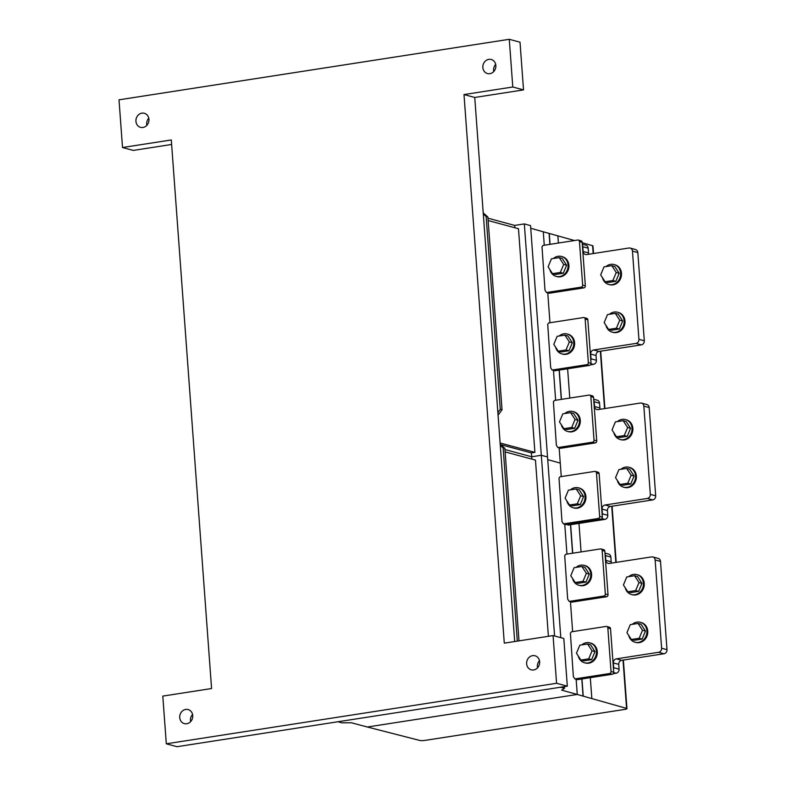 <?xml version="1.0" encoding="UTF-8"?>
<svg xmlns="http://www.w3.org/2000/svg" width="786" height="786" viewBox="0 0 786 786"><rect width="100%" height="100%" fill="white"/><g stroke="black" fill="none" stroke-linecap="round" stroke-linejoin="round"><path stroke-width="1.18" d="M584.204 565.35L585.059 565.576A10.306 9.167 105.1 0 1 591.593 574.104A10.306 9.167 105.1 0 1 579.695 585.491L578.83 585.256A10.306 9.167 -74.9 0 0 582.259 585.442A10.306 9.167 -74.9 0 0 590.738 573.868A10.306 9.167 -74.9 0 0 584.204 565.35A10.306 9.167 -74.9 0 0 576.099 567.374M572.581 578.496A10.306 9.167 -74.9 0 0 578.83 585.256M584.872 567.266L589.313 574.094L585.963 582.121L578.172 583.33L575.214 582.534L583.006 581.326L586.356 573.299L581.915 566.47L584.872 567.266M586.356 573.299L589.313 574.094M583.006 581.326L585.963 582.121M581.915 566.47L574.124 567.679L570.774 575.716L575.214 582.534M578.516 487.831L579.37 488.057A10.306 9.167 105.1 0 1 585.904 496.585A10.306 9.167 105.1 0 1 574.006 507.972L573.141 507.736A10.306 9.167 -74.9 0 0 576.57 507.923A10.306 9.167 -74.9 0 0 585.039 496.359A10.306 9.167 -74.9 0 0 578.516 487.831A10.306 9.167 -74.9 0 0 570.41 489.855M566.883 500.977A10.306 9.167 -74.9 0 0 573.141 507.736M579.174 489.757L583.625 496.575L580.274 504.602L572.473 505.811L569.516 505.015L577.317 503.806L580.667 495.779L576.226 488.961L579.174 489.757M580.667 495.779L583.625 496.575M577.317 503.806L580.274 504.602M576.226 488.961L568.425 490.169L565.075 498.196L569.516 505.015M589.893 642.86L590.758 643.095A10.306 9.167 105.1 0 1 597.281 651.623A10.306 9.167 105.1 0 1 585.383 663.001L584.529 662.775A10.306 9.167 -74.9 0 0 587.957 662.952A10.306 9.167 -74.9 0 0 596.427 651.388A10.306 9.167 -74.9 0 0 589.893 642.86A10.306 9.167 -74.9 0 0 581.797 644.893M578.27 656.005A10.306 9.167 -74.9 0 0 584.529 662.775M590.561 644.785L595.002 651.604L591.652 659.641L583.86 660.849L580.903 660.053L588.704 658.845L592.055 650.808L587.614 643.989L590.561 644.785M592.055 650.808L595.002 651.604M588.704 658.845L591.652 659.641M587.614 643.989L579.813 645.198L576.462 653.225L580.903 660.053M614.082 264.538L614.947 264.774A10.306 9.167 105.1 0 1 621.471 273.292A10.306 9.167 105.1 0 1 609.572 284.679L608.718 284.453A10.306 9.167 -74.9 0 0 612.147 284.63A10.306 9.167 -74.9 0 0 620.616 273.066A10.306 9.167 -74.9 0 0 614.082 264.538A10.306 9.167 -74.9 0 0 605.986 266.572M602.459 277.684A10.306 9.167 -74.9 0 0 608.718 284.453M614.75 266.464L619.191 273.282L615.841 281.319L608.05 282.528L605.092 281.732L612.893 280.523L616.244 272.487L611.803 265.668L614.75 266.464M616.244 272.487L619.191 273.282M612.893 280.523L615.841 281.319M611.803 265.668L604.002 266.876L600.651 274.904L605.092 281.732M567.217 333.991L568.072 334.217A10.306 9.167 105.1 0 1 574.605 342.745A10.306 9.167 105.1 0 1 562.707 354.132L561.843 353.897A10.306 9.167 -74.9 0 0 565.272 354.083A10.306 9.167 -74.9 0 0 573.741 342.519A10.306 9.167 -74.9 0 0 567.217 333.991A10.306 9.167 -74.9 0 0 559.111 336.015M555.594 347.137A10.306 9.167 -74.9 0 0 561.843 353.897M567.885 335.917L572.326 342.735L568.976 350.762L561.175 351.971L558.227 351.175L566.018 349.966L569.369 341.939L564.928 335.121L567.885 335.917M569.369 341.939L572.326 342.735M566.018 349.966L568.976 350.762M564.928 335.121L557.136 336.329L553.776 344.356L558.227 351.175M561.518 256.472L562.383 256.708A10.306 9.167 105.1 0 1 568.907 265.236A10.306 9.167 105.1 0 1 557.009 276.613L556.154 276.387A10.306 9.167 -74.9 0 0 559.583 276.564A10.306 9.167 -74.9 0 0 568.052 265A10.306 9.167 -74.9 0 0 561.518 256.472A10.306 9.167 -74.9 0 0 553.423 258.506M549.895 269.618A10.306 9.167 -74.9 0 0 556.154 276.387M562.187 258.398L566.627 265.216L563.277 273.253L555.486 274.461L552.529 273.666L560.33 272.457L563.68 264.42L559.239 257.602L562.187 258.398M563.68 264.42L566.627 265.216M560.33 272.457L563.277 273.253M559.239 257.602L551.438 258.81L548.088 266.837L552.529 273.666M572.906 411.51L573.77 411.736A10.306 9.167 105.1 0 1 580.294 420.264A10.306 9.167 105.1 0 1 568.396 431.652L567.541 431.416A10.306 9.167 -74.9 0 0 570.97 431.602A10.306 9.167 -74.9 0 0 579.439 420.029A10.306 9.167 -74.9 0 0 572.906 411.51A10.306 9.167 -74.9 0 0 564.81 413.534M561.283 424.646A10.306 9.167 -74.9 0 0 567.541 431.416M573.574 413.426L578.015 420.255L574.664 428.282L566.873 429.49L563.916 428.694L571.707 427.486L575.067 419.459L570.616 412.63L573.574 413.426M575.067 419.459L578.015 420.255M571.707 427.486L574.664 428.282M570.616 412.63L562.825 413.839L559.475 421.876L563.916 428.694M617.59 312.239L618.444 312.474A10.306 9.167 105.1 0 1 624.978 321.002A10.306 9.167 105.1 0 1 613.08 332.38L612.215 332.154A10.306 9.167 -74.9 0 0 615.644 332.331A10.306 9.167 -74.9 0 0 624.123 320.767A10.306 9.167 -74.9 0 0 617.59 312.239A10.306 9.167 -74.9 0 0 609.484 314.272M605.967 325.384A10.306 9.167 -74.9 0 0 612.215 332.154M618.258 314.164L622.699 320.983L619.348 329.02L611.547 330.228L608.6 329.432L616.391 328.224L619.741 320.187L615.3 313.368L618.258 314.164M619.741 320.187L622.699 320.983M616.391 328.224L619.348 329.02M615.3 313.368L607.509 314.577L604.159 322.604L608.6 329.432M625.469 419.567L626.334 419.803A10.306 9.167 105.1 0 1 632.858 428.331A10.306 9.167 105.1 0 1 620.96 439.718L620.105 439.482A10.306 9.167 -74.9 0 0 623.534 439.659A10.306 9.167 -74.9 0 0 632.003 428.095A10.306 9.167 -74.9 0 0 625.469 419.567A10.306 9.167 -74.9 0 0 617.374 421.601M613.846 432.713A10.306 9.167 -74.9 0 0 620.105 439.482M626.137 421.493L630.578 428.321L627.228 436.348L619.437 437.556L616.479 436.761L624.271 435.552L627.631 427.525L623.18 420.697L626.137 421.493M627.631 427.525L630.578 428.321M624.271 435.552L627.228 436.348M623.18 420.697L615.389 421.905L612.039 429.942L616.479 436.761M628.977 467.277L629.832 467.503A10.306 9.167 105.1 0 1 636.365 476.031A10.306 9.167 105.1 0 1 624.467 487.418L623.603 487.182A10.306 9.167 -74.9 0 0 627.032 487.369A10.306 9.167 -74.9 0 0 635.501 475.795A10.306 9.167 -74.9 0 0 628.977 467.277A10.306 9.167 -74.9 0 0 620.871 469.301M617.344 480.423A10.306 9.167 -74.9 0 0 623.603 487.182M629.645 469.203L634.086 476.021L630.736 484.048L622.934 485.257L619.987 484.461L627.778 483.252L631.129 475.225L626.688 468.397L629.645 469.203M631.129 475.225L634.086 476.021M627.778 483.252L630.736 484.048M626.688 468.397L618.896 469.615L615.536 477.642L619.987 484.461M636.857 574.605L637.711 574.831A10.306 9.167 105.1 0 1 644.245 583.359A10.306 9.167 105.1 0 1 632.347 594.747L631.482 594.511A10.306 9.167 -74.9 0 0 634.911 594.697A10.306 9.167 -74.9 0 0 643.39 583.133A10.306 9.167 -74.9 0 0 636.857 574.605A10.306 9.167 -74.9 0 0 628.751 576.629M625.234 587.751A10.306 9.167 -74.9 0 0 631.482 594.511M637.525 576.531L641.966 583.35L638.615 591.377L630.814 592.585L627.867 591.789L635.658 590.581L639.008 582.554L634.567 575.735L637.525 576.531M639.008 582.554L641.966 583.35M635.658 590.581L638.615 591.377M634.567 575.735L626.776 576.944L623.426 584.971L627.867 591.789M640.354 622.306L641.219 622.541A10.306 9.167 105.1 0 1 647.752 631.06A10.306 9.167 105.1 0 1 635.845 642.447L634.99 642.221A10.306 9.167 -74.9 0 0 638.419 642.398A10.306 9.167 -74.9 0 0 646.888 630.834A10.306 9.167 -74.9 0 0 640.354 622.306A10.306 9.167 -74.9 0 0 632.258 624.339M628.731 635.452A10.306 9.167 -74.9 0 0 634.99 642.221M641.022 624.231L645.473 631.05L642.113 639.087L634.322 640.295L631.364 639.499L639.165 638.291L642.516 630.254L638.075 623.436L641.022 624.231M642.516 630.254L645.473 631.05M639.165 638.291L642.113 639.087M638.075 623.436L630.274 624.644L626.923 632.671L631.364 639.499M602.204 515.459A3.635 3.232 -74.9 0 0 602.41 513.857L602.056 509.092A3.635 3.232 105.1 0 1 605.053 505.005L647.33 498.452A3.635 3.232 -74.9 0 0 650.317 494.374L643.842 406.126A3.635 3.232 -74.9 0 0 640.325 403.051L598.048 409.604A3.635 3.232 105.1 0 1 594.53 406.529L594.177 401.764A3.635 3.232 -74.9 0 0 593.744 400.27M641.533 403.11L646.907 404.564A3.635 3.232 105.1 0 1 649.207 407.57L655.691 495.819A3.635 3.232 105.1 0 1 652.704 499.906L610.417 506.459A3.635 3.232 -74.9 0 0 607.431 510.546L607.784 515.311A3.635 3.232 105.1 0 1 604.798 519.399L567.934 525.107M593.676 399.239L597.242 400.202A3.635 3.232 105.1 0 1 599.551 403.208L599.905 407.983A3.635 3.232 -74.9 0 0 600.229 409.27M613.247 673.671L616.086 673.229A3.635 3.232 -74.9 0 0 619.083 669.151L618.729 664.376A3.635 3.232 105.1 0 1 621.726 660.299L663.993 653.746A3.635 3.232 -74.9 0 0 666.99 649.658L660.505 561.41A3.635 3.232 -74.9 0 0 658.206 558.404L652.832 556.96A3.635 3.232 105.1 0 1 655.131 559.966L661.615 648.214A3.635 3.232 105.1 0 1 658.629 652.292L616.352 658.855A3.635 3.232 -74.9 0 0 613.355 662.932L613.709 667.707A3.635 3.232 105.1 0 1 613.502 669.299M605.043 554.11A3.635 3.232 105.1 0 1 605.475 555.604L605.829 560.369A3.635 3.232 -74.9 0 0 609.337 563.444L651.623 556.891A3.635 3.232 105.1 0 1 652.832 556.96M611.528 563.11A3.635 3.232 105.1 0 1 611.194 561.823L610.85 557.048A3.635 3.232 -74.9 0 0 608.541 554.042L604.974 553.079M590.826 360.42A3.635 3.232 -74.9 0 0 591.023 358.829L590.679 354.064A3.635 3.232 105.1 0 1 593.666 349.976L635.943 343.423A3.635 3.232 -74.9 0 0 638.93 339.336L632.455 251.088A3.635 3.232 -74.9 0 0 628.938 248.012L586.661 254.576A3.635 3.232 105.1 0 1 583.143 251.5L582.79 246.725A3.635 3.232 -74.9 0 0 582.367 245.242M630.146 248.081L635.52 249.526A3.635 3.232 105.1 0 1 637.829 252.542L644.304 340.79A3.635 3.232 105.1 0 1 641.317 344.867L599.04 351.421A3.635 3.232 -74.9 0 0 596.043 355.508L596.397 360.283A3.635 3.232 105.1 0 1 593.41 364.36L590.561 364.802M582.288 244.21L585.865 245.173A3.635 3.232 105.1 0 1 588.164 248.18L588.518 252.945A3.635 3.232 -74.9 0 0 588.842 254.232M589.697 395.112L592.379 395.839A1.818 1.621 105.1 0 1 593.528 397.343L596.731 440.867A1.818 1.621 105.1 0 1 595.238 442.911L560.546 448.285L557.854 447.568L556.37 445.259L553.403 401.823L554.395 400.457L589.087 395.083A1.818 1.621 -74.9 0 1 590.846 396.616L594.039 440.14A1.818 1.621 105.1 0 1 592.546 442.184L557.854 447.568M578.309 240.074L580.992 240.801A1.818 1.621 105.1 0 1 582.151 242.304L585.344 285.839A1.818 1.621 105.1 0 1 583.851 287.873L549.159 293.257L546.476 292.53L544.993 290.231L542.016 246.784L543.018 245.429L577.7 240.044A1.818 1.621 -74.9 0 1 579.459 241.587L582.662 285.112A1.818 1.621 105.1 0 1 581.168 287.155L546.476 292.53M583.998 317.593L586.69 318.32A1.818 1.621 105.1 0 1 587.84 319.823L591.033 363.348A1.818 1.621 105.1 0 1 589.539 365.392L554.847 370.776L552.165 370.049L550.681 367.75L547.714 324.304L548.707 322.938L583.399 317.564A1.818 1.621 -74.9 0 1 585.157 319.096L588.35 362.631A1.818 1.621 105.1 0 1 586.857 364.665L552.165 370.049M606.684 626.471L609.366 627.189A1.818 1.621 105.1 0 1 610.525 628.692L613.719 672.227A1.818 1.621 105.1 0 1 612.225 674.26L577.533 679.644L574.851 678.917L573.367 676.618L570.39 633.172L571.393 631.816L606.075 626.432A1.818 1.621 -74.9 0 1 607.833 627.975L611.036 671.499A1.818 1.621 105.1 0 1 609.543 673.543L574.851 678.917M595.297 471.433L597.989 472.16A1.818 1.621 105.1 0 1 599.138 473.663L602.331 517.188A1.818 1.621 105.1 0 1 600.838 519.232L566.146 524.616L563.464 523.889L561.98 521.59L559.003 478.143L560.005 476.778L594.697 471.404A1.818 1.621 -74.9 0 1 596.456 472.936L599.649 516.471A1.818 1.621 105.1 0 1 598.156 518.505L563.464 523.889M600.995 548.952L603.677 549.679A1.818 1.621 105.1 0 1 604.827 551.183L608.03 594.707A1.818 1.621 105.1 0 1 606.537 596.751L571.844 602.125L569.152 601.408L567.669 599.099L564.702 555.663L565.694 554.297L600.386 548.923A1.818 1.621 -74.9 0 1 602.145 550.455L605.338 593.98A1.818 1.621 105.1 0 1 603.845 596.024L569.152 601.408M497.882 412.601L500.289 409.31L502.028 409.781L498.078 415.175M502.028 409.781L487.87 216.985L486.131 216.514L483.302 214.038M500.289 409.31L486.131 216.514M483.223 212.918L487.87 216.985M488.135 220.542L518.475 228.726L534.902 452.372L500.112 442.99M500.594 444.611L531.395 452.913L534.902 452.372M574.517 240.536L530.737 228.274M560.271 463.111L559.151 447.912L560.271 463.111L547.724 459.633L560.271 463.111L561.263 476.591L560.271 463.111M555.653 400.261L553.462 370.403L555.653 400.261M549.964 322.751L547.773 292.883L549.964 322.751M544.266 245.232L543.283 231.752L544.266 245.232M593.528 253.505L592.968 245.939A3.92 0.658 175.8 0 0 592.595 245.694L582.18 242.727M560.801 637.662L547.528 456.951L541.318 455.271L531.68 456.774L504.956 449.563L531.68 456.774L531.395 452.913M554.592 635.992L524.331 223.922L514.692 225.415L487.959 218.203M531.847 459.112L531.68 456.774L541.318 455.271L547.528 456.951L530.54 225.592L524.331 223.922M514.859 227.753L514.692 225.415M516.903 641.189L518.377 640.963M518.996 640.865L504.858 448.334L503.128 447.873L500.289 445.397M517.286 640.669L503.128 447.873M500.21 444.267L504.858 448.334M505.123 451.901L535.462 460.085L548.402 636.306M425.059 740.383L624.772 709.414A3.92 0.658 175.8 0 0 626.953 708.658A3.92 0.658 175.8 0 0 626.57 708.402L577.258 694.46L367.367 727.011L419.842 740.461A3.92 0.658 175.8 0 0 425.059 740.383M337.951 721.745L341.939 722.825L351.332 722.756L367.367 727.011L577.258 694.46L576.148 679.271L577.258 694.46L561.646 690.137L564.515 688.31L560.526 687.229M572.64 631.62L570.449 601.752L572.64 631.62M566.952 554.101L564.761 524.242L566.952 554.101M564.515 688.31L564.397 686.63M482.85 67.527A7.28 6.465 -74.9 0 0 487.458 73.54A7.28 6.465 -74.9 0 0 495.858 65.503A7.28 6.465 -74.9 0 0 491.24 59.49A7.28 6.465 -74.9 0 0 488.823 59.363A7.28 6.465 -74.9 0 0 482.85 67.527M493.755 71.546A7.28 6.465 105.1 0 1 493.588 70.416A7.28 6.465 105.1 0 1 495.691 64.383M526.63 663.797A7.28 6.465 -74.9 0 0 531.238 669.819A7.28 6.465 -74.9 0 0 539.638 661.783A7.28 6.465 -74.9 0 0 535.03 655.77A7.28 6.465 -74.9 0 0 532.613 655.642A7.28 6.465 -74.9 0 0 526.63 663.797M537.545 667.825A7.28 6.465 105.1 0 1 537.378 666.695A7.28 6.465 105.1 0 1 539.471 660.662M148.947 119.305A7.28 6.465 -74.9 0 0 144.339 113.282A7.28 6.465 -74.9 0 0 135.939 121.319A7.28 6.465 -74.9 0 0 140.547 127.342A7.28 6.465 -74.9 0 0 142.973 127.47A7.28 6.465 -74.9 0 0 148.947 119.305M146.854 125.347A7.28 6.465 105.1 0 1 146.687 124.217A7.28 6.465 105.1 0 1 148.78 118.175M192.737 715.584A7.28 6.465 -74.9 0 0 188.129 709.562A7.28 6.465 -74.9 0 0 179.729 717.598A7.28 6.465 -74.9 0 0 184.337 723.621A7.28 6.465 -74.9 0 0 186.763 723.749A7.28 6.465 -74.9 0 0 192.737 715.584M190.634 721.617A7.28 6.465 105.1 0 1 190.477 720.497A7.28 6.465 105.1 0 1 192.57 714.454M514.692 641.533L474.744 97.464L523.525 89.899L520.018 42.198L509.279 39.3L512.786 87L523.525 89.899M512.786 87L463.995 94.566L474.744 97.464M463.995 94.566L504.288 643.144L553.069 635.579L563.808 638.478L567.315 686.178L177.047 746.7L166.308 743.802L162.8 696.101L211.581 688.536L171.299 139.957L122.518 147.522L133.256 150.421L171.633 144.467M122.518 147.522L119.01 99.822L509.279 39.3M553.069 635.579L556.567 683.28L567.315 686.178M556.567 683.28L166.308 743.802M643.842 406.126L649.207 407.57M650.317 494.374L655.691 495.819M647.33 498.452L652.704 499.906M605.053 505.005L610.417 506.459M602.056 509.092L607.431 510.546M602.41 513.857L607.784 515.311M601.889 518.613L604.798 519.399M594.177 401.764L599.551 403.208M594.53 406.529L599.905 407.983M658.629 652.292L663.993 653.746M616.352 658.855L621.726 660.299M661.615 648.214L666.99 649.658M655.131 559.966L660.505 561.41M605.829 560.369L611.194 561.823M605.475 555.604L610.85 557.048M613.709 672.59L616.086 673.229M613.709 667.707L619.083 669.151M613.355 662.932L618.729 664.376M632.455 251.088L637.829 252.542M638.93 339.336L644.304 340.79M635.943 343.423L641.317 344.867M593.666 349.976L599.04 351.421M590.679 354.064L596.043 355.508M591.023 358.829L596.397 360.283M591.033 363.721L593.41 364.36M582.79 246.725L588.164 248.18M583.143 251.5L588.518 252.945M590.846 396.616L593.528 397.343M594.039 440.14L596.731 440.867M592.546 442.184L595.238 442.911M579.459 241.587L582.151 242.304M582.662 285.112L585.344 285.839M581.168 287.155L583.851 287.873M585.157 319.096L587.84 319.823M588.35 362.631L591.033 363.348M586.857 364.665L589.539 365.392M607.833 627.975L610.525 628.692M611.036 671.499L613.719 672.227M609.543 673.543L612.225 674.26M596.456 472.936L599.138 473.663M599.649 516.471L602.331 517.188M598.156 518.505L600.838 519.232M602.145 550.455L604.827 551.183M605.338 593.98L608.03 594.707M603.845 596.024L606.537 596.751M561.283 399.396L559.131 370.108M549.895 244.358L549.09 233.363M561.44 399.367L559.288 370.088M550.062 244.338L549.257 233.403M569.771 398.07L567.63 368.791M558.394 243.041L557.863 235.79M604.552 408.592L600.347 351.224M593.175 253.564L592.595 245.694M583.065 696.072L581.807 678.986M572.572 553.236L570.479 524.714M583.232 696.121L581.974 678.957M572.739 553.206L570.646 524.684M591.838 698.499L590.306 677.66M581.07 551.91L578.977 523.397M626.57 708.402L623.023 660.093M615.851 562.442L611.724 506.253M604.906 408.543L600.701 351.165M626.953 708.658L623.377 660.043M616.204 562.383L612.078 506.204"/></g></svg>
